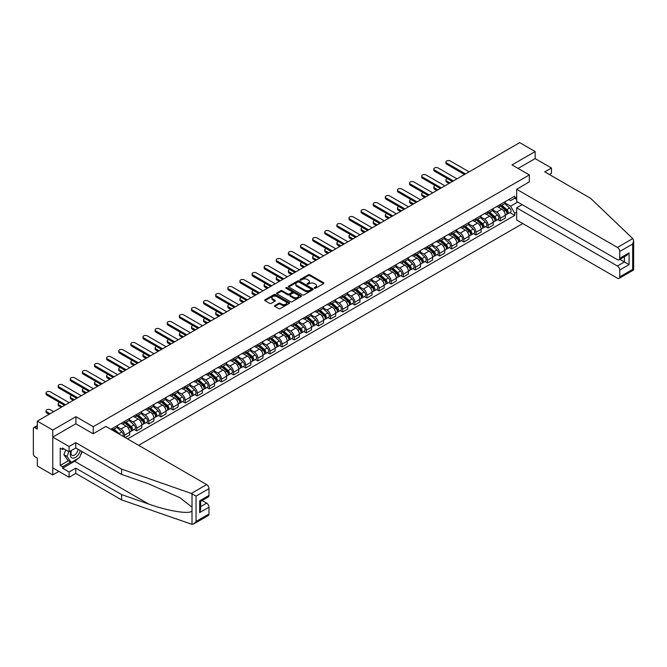 <?xml version="1.0" encoding="UTF-8"?>
<svg xmlns="http://www.w3.org/2000/svg" width="667" height="667" viewBox="0 0 667 667"><rect width="100%" height="100%" fill="white"/><g stroke="black" fill="none" stroke-linecap="round" stroke-linejoin="round"><path stroke-width="1" d="M314.415 288.261A0.759 0.434 0 0 0 315.483 288.261L323.587 283.583A1.076 0.625 0 0 0 323.904 283.142A1.076 0.625 0 0 0 323.587 282.7L309.863 274.779A1.076 0.625 0 0 0 308.337 274.779L300.233 279.456A0.759 0.434 0 0 0 301.301 280.073L302.351 279.465A3.452 1.993 0 0 1 307.229 279.465L308.371 280.123A3.452 1.993 0 0 1 309.38 281.532A3.452 1.993 0 0 1 308.371 282.941L307.329 283.55A0.759 0.434 0 0 0 308.396 284.167L309.438 283.558A3.452 1.993 0 0 1 314.324 283.558L315.466 284.217A3.452 1.993 0 0 1 316.475 285.626A3.452 1.993 0 0 1 315.466 287.035L314.415 287.644A0.759 0.434 0 0 0 314.415 288.261L314.415 287.644M274.862 305.503A1.076 0.625 0 0 0 274.546 305.945A1.076 0.625 0 0 0 274.862 306.386L278.714 308.613A1.076 0.625 0 0 0 280.24 308.613L289.236 303.418A1.076 0.625 0 0 0 289.553 302.976A1.076 0.625 0 0 0 289.236 302.535L275.513 294.614A1.076 0.625 0 0 0 273.987 294.614L264.991 299.808A1.076 0.625 0 0 0 264.674 300.242A1.076 0.625 0 0 0 264.991 300.684L269.643 303.368A1.076 0.625 0 0 0 271.161 303.368L275.012 301.15A1.076 0.625 0 0 0 275.329 300.709A1.076 0.625 0 0 0 275.012 300.267L272.711 298.933A2.885 1.667 0 0 1 271.861 297.757A2.885 1.667 0 0 1 273.645 296.223A2.885 1.667 0 0 1 276.788 296.582L285.826 301.792A2.885 1.667 0 0 1 286.668 302.976A2.885 1.667 0 0 1 284.884 304.511A2.885 1.667 0 0 1 281.741 304.152L280.24 303.285A1.076 0.625 0 0 0 278.714 303.285L274.862 305.503L274.862 306.386M93.238 426.688L75.921 416.692L52.768 430.057L37.31 421.127L519.701 142.63L535.159 151.551L512.006 164.916L529.331 174.921L93.238 426.688L93.238 433.733M302.426 294.914A1.076 0.625 0 0 0 303.952 294.914L312.948 289.72A1.076 0.625 0 0 0 313.265 289.286A1.076 0.625 0 0 0 312.948 288.844L299.225 280.915A1.076 0.625 0 0 0 297.699 280.915L288.703 286.118A1.076 0.625 0 0 0 288.386 286.552A1.076 0.625 0 0 0 288.703 286.993L302.426 294.914M286.368 288.419A0.759 0.434 0 0 1 287.135 288.528L287.135 287.635L301.092 295.689A1.076 0.625 0 0 1 301.409 296.131A1.076 0.625 0 0 1 301.092 296.565L292.096 301.767A1.076 0.625 0 0 1 290.57 301.767L276.847 293.839L280.699 291.629L280.699 290.737L276.847 292.963A1.076 0.625 0 0 0 276.53 293.397A1.076 0.625 0 0 0 276.847 293.839L276.847 292.963M280.699 291.629A1.076 0.625 0 0 1 282.216 291.629L282.216 290.737A1.076 0.625 0 0 0 280.699 290.737M282.216 290.737L287.785 293.947A1.076 0.625 0 0 0 289.311 293.947L291.863 292.471A1.076 0.625 0 0 0 292.179 292.038A1.076 0.625 0 0 0 291.863 291.596L286.068 288.252A0.759 0.434 0 0 1 287.135 287.635M52.768 430.057L52.768 474.904L37.31 465.983L37.31 458.037L34.901 456.653A2.201 1.267 -120 0 1 33.35 453.96L33.35 428.573A2.201 1.267 -120 0 1 33.809 427.572L37.31 425.546M138.644 445.323L522.77 223.553M52.768 474.904L58.871 471.386M37.31 421.127L37.31 429.073L34.901 427.68A2.201 1.267 -120 0 0 33.809 427.572M549.375 174.512L551.467 173.303L551.467 168.009L535.159 158.596L535.159 151.551M500.2 204.519A5.053 2.918 60 0 1 499.158 206.787L504.285 203.827A5.053 2.918 -120 0 0 505.328 201.559M492.93 209.955L496.632 212.098A5.053 2.918 60 0 1 500.2 218.284L505.328 215.324A5.053 2.918 -120 0 0 501.759 209.138L498.091 207.02M505.328 215.324L505.328 218.059L500.2 221.019L497.74 219.601M499.158 206.787A5.053 2.918 60 0 1 496.665 206.553M500.2 218.284L500.2 221.019M488.086 211.514A5.053 2.918 60 0 1 487.035 213.782L492.163 210.822A5.053 2.918 -120 0 0 493.213 208.554M485.626 226.597L488.086 228.014L493.213 225.054L493.213 222.319A5.053 2.918 -120 0 0 489.636 216.133L485.968 214.015M487.035 213.782A5.053 2.918 60 0 1 484.55 213.557M480.807 216.95L484.509 219.093A5.053 2.918 60 0 1 488.086 225.279L488.086 228.014M475.963 218.509A5.053 2.918 60 0 1 474.921 220.777L480.048 217.817A5.053 2.918 -120 0 0 481.09 215.549M473.512 233.592L475.963 235.009L481.09 232.049L481.09 229.315A5.053 2.918 -120 0 0 477.522 223.128L473.853 221.01M474.921 220.777A5.053 2.918 60 0 1 472.436 220.552M468.693 223.954L472.394 226.088A5.053 2.918 60 0 1 475.963 232.274L475.963 235.009M463.848 225.504A5.053 2.918 60 0 1 462.798 227.772L467.926 224.812A5.053 2.918 -120 0 0 468.976 222.545M461.389 240.587L463.848 242.013L468.976 239.053L468.976 236.31A5.053 2.918 -120 0 0 465.399 230.123L461.731 228.006M462.798 227.772A5.053 2.918 60 0 1 460.313 227.547M456.57 230.949L460.272 233.083A5.053 2.918 60 0 1 463.848 239.27L463.848 242.013M451.734 232.5A5.053 2.918 60 0 1 450.684 234.767L455.811 231.808A5.053 2.918 -120 0 0 456.853 229.54M449.275 247.59L451.734 249.008L456.862 246.048L456.862 243.313A5.053 2.918 -120 0 0 453.285 237.118L449.616 235.001M450.684 234.767A5.053 2.918 60 0 1 448.199 234.542M444.455 237.944L448.157 240.078A5.053 2.918 60 0 1 451.734 246.273L451.734 249.008M439.611 239.495A5.053 2.918 60 0 1 438.569 241.762L443.697 238.803A5.053 2.918 -120 0 0 444.739 236.535M437.152 254.586L439.611 256.003L444.739 253.043L444.739 250.308A5.053 2.918 -120 0 0 441.17 244.114L437.494 241.996M438.569 241.762A5.053 2.918 60 0 1 436.076 241.537M432.333 244.939L436.043 247.073A5.053 2.918 60 0 1 439.611 253.268L439.611 256.003M427.497 246.49A5.053 2.918 60 0 1 426.446 248.766L431.574 245.806A5.053 2.918 -120 0 0 432.625 243.53M425.037 261.581L427.497 262.998L432.625 260.038L432.625 257.304A5.053 2.918 -120 0 0 429.048 251.117L425.379 248.991M426.446 248.766A5.053 2.918 60 0 1 423.962 248.533M420.218 251.934L423.92 254.077A5.053 2.918 60 0 1 427.497 260.263L427.497 262.998M415.374 253.493A5.053 2.918 60 0 1 414.332 255.761L419.46 252.801A5.053 2.918 -120 0 0 420.502 250.534M412.915 268.576L415.374 269.993L420.502 267.033L420.502 264.299A5.053 2.918 -120 0 0 416.933 258.112L413.265 255.995M414.332 255.761A5.053 2.918 60 0 1 411.839 255.528M408.104 258.929L411.806 261.072A5.053 2.918 60 0 1 415.374 267.259L415.374 269.993M403.26 260.489A5.053 2.918 60 0 1 402.209 262.756L407.337 259.797A5.053 2.918 -120 0 0 408.387 257.529M400.8 275.571L403.26 276.988L408.387 274.029L408.387 271.294A5.053 2.918 -120 0 0 404.811 265.107L401.142 262.99M402.209 262.756A5.053 2.918 60 0 1 399.725 262.523M395.981 265.925L399.683 268.067A5.053 2.918 60 0 1 403.26 274.254L403.26 276.988M391.137 267.484A5.053 2.918 60 0 1 390.095 269.751L395.223 266.792A5.053 2.918 -120 0 0 396.265 264.524M388.686 282.566L391.137 283.984L396.265 281.024L396.265 278.289A5.053 2.918 -120 0 0 392.696 272.103L389.028 269.985M390.095 269.751A5.053 2.918 60 0 1 387.61 269.526M383.867 272.928L387.569 275.062A5.053 2.918 60 0 1 391.137 281.249L391.137 283.984M379.023 274.479A5.053 2.918 60 0 1 377.972 276.747L383.1 273.787A5.053 2.918 -120 0 0 384.15 271.519M376.563 289.561L379.023 290.987L384.15 288.019L384.15 285.284A5.053 2.918 -120 0 0 380.574 279.098L376.905 276.98M377.972 276.747A5.053 2.918 60 0 1 375.488 276.522M371.744 279.923L375.446 282.058A5.053 2.918 60 0 1 379.023 288.244L379.023 290.987M366.908 281.474A5.053 2.918 60 0 1 365.858 283.742L370.985 280.782A5.053 2.918 -120 0 0 372.028 278.514M364.449 296.557L366.908 297.982L372.036 295.022L372.036 292.288A5.053 2.918 -120 0 0 368.459 286.093L364.791 283.975M365.858 283.742A5.053 2.918 60 0 1 363.373 283.517M359.63 286.918L363.332 289.053A5.053 2.918 60 0 1 366.908 295.248L366.908 297.982M354.786 288.469A5.053 2.918 60 0 1 353.743 290.737L358.871 287.777A5.053 2.918 -120 0 0 359.913 285.509M352.326 303.56L354.786 304.977L359.913 302.018L359.913 299.283A5.053 2.918 -120 0 0 356.336 293.088L352.668 290.97M353.743 290.737A5.053 2.918 60 0 1 351.251 290.512M347.507 293.914L351.217 296.048A5.053 2.918 60 0 1 354.786 302.243L354.786 304.977M342.671 295.464A5.053 2.918 60 0 1 341.621 297.732L346.748 294.772A5.053 2.918 -120 0 0 347.799 292.505M340.212 310.555L342.671 311.973L347.799 309.013L347.799 306.278A5.053 2.918 -120 0 0 344.222 300.083L340.554 297.966M341.621 297.732A5.053 2.918 60 0 1 339.136 297.507M335.393 300.909L339.094 303.043A5.053 2.918 60 0 1 342.671 309.238L342.671 311.973M330.549 302.468A5.053 2.918 60 0 1 329.506 304.736L334.634 301.776A5.053 2.918 -120 0 0 335.676 299.508M328.089 317.55L330.549 318.968L335.676 316.008L335.676 313.273A5.053 2.918 -120 0 0 332.108 307.087L328.439 304.961M329.506 304.736A5.053 2.918 60 0 1 327.013 304.502M323.278 307.904L326.98 310.047A5.053 2.918 60 0 1 330.549 316.233L330.549 318.968M318.434 309.463A5.053 2.918 60 0 1 317.384 311.731L322.511 308.771A5.053 2.918 -120 0 0 323.562 306.503M315.975 324.546L318.434 325.963L323.562 323.003L323.562 320.268A5.053 2.918 -120 0 0 319.985 314.082L316.316 311.964M317.384 311.731A5.053 2.918 60 0 1 314.899 311.497M311.155 314.899L314.857 317.042A5.053 2.918 60 0 1 318.434 323.228L318.434 325.963M306.311 316.458A5.053 2.918 60 0 1 305.269 318.726L310.397 315.766A5.053 2.918 -120 0 0 311.439 313.498M303.86 331.541L306.311 332.958L311.439 329.998L311.439 327.264A5.053 2.918 -120 0 0 307.871 321.077L304.202 318.959M305.269 318.726A5.053 2.918 60 0 1 302.785 318.501M299.041 321.894L302.743 324.037A5.053 2.918 60 0 1 306.311 330.223L306.311 332.958M294.197 323.453A5.053 2.918 60 0 1 293.147 325.721L298.274 322.761A5.053 2.918 -120 0 0 299.325 320.493M291.737 338.536L294.197 339.953L299.325 336.993L299.325 334.259A5.053 2.918 -120 0 0 295.748 328.072L292.079 325.955M293.147 325.721A5.053 2.918 60 0 1 290.662 325.496M286.918 328.898L290.62 331.032A5.053 2.918 60 0 1 294.197 337.219L294.197 339.953M282.083 330.448A5.053 2.918 60 0 1 281.032 332.716L286.16 329.756A5.053 2.918 -120 0 0 287.202 327.489M279.623 345.531L282.083 346.957L287.202 343.997L287.202 341.254A5.053 2.918 -120 0 0 283.633 335.067L279.965 332.95M281.032 332.716A5.053 2.918 60 0 1 278.548 332.491M274.804 335.893L278.506 338.027A5.053 2.918 60 0 1 282.083 344.214L282.083 346.957M269.96 337.444A5.053 2.918 60 0 1 268.918 339.711L274.045 336.752A5.053 2.918 -120 0 0 275.087 334.484M267.5 352.526L269.96 353.952L275.087 350.992L275.087 348.257A5.053 2.918 -120 0 0 271.511 342.063L267.842 339.945M268.918 339.711A5.053 2.918 60 0 1 266.425 339.486M262.681 342.888L266.391 345.022A5.053 2.918 60 0 1 269.96 351.217L269.96 353.952M257.846 344.439A5.053 2.918 60 0 1 256.795 346.707L261.923 343.747A5.053 2.918 -120 0 0 262.973 341.479M255.386 359.53L257.846 360.947L262.973 357.987L262.973 355.253A5.053 2.918 -120 0 0 259.396 349.058L255.728 346.94M256.795 346.707A5.053 2.918 60 0 1 254.31 346.481M250.567 349.883L254.269 352.018A5.053 2.918 60 0 1 257.846 358.212L257.846 360.947M245.723 351.434A5.053 2.918 60 0 1 244.681 353.71L249.808 350.742A5.053 2.918 -120 0 0 250.85 348.474M243.263 366.525L245.723 367.942L250.85 364.982L250.85 362.248A5.053 2.918 -120 0 0 247.282 356.053L243.605 353.935M244.681 353.71A5.053 2.918 60 0 1 242.188 353.477M238.452 356.878L242.154 359.021A5.053 2.918 60 0 1 245.723 365.208L245.723 367.942M233.608 358.437A5.053 2.918 60 0 1 232.558 360.705L237.685 357.745A5.053 2.918 -120 0 0 238.736 355.478M231.149 373.52L233.608 374.937L238.736 371.978L238.736 369.243A5.053 2.918 -120 0 0 235.159 363.056L231.491 360.939M232.558 360.705A5.053 2.918 60 0 1 230.073 360.472M226.33 363.874L230.032 366.016A5.053 2.918 60 0 1 233.608 372.203L233.608 374.937M221.486 365.433A5.053 2.918 60 0 1 220.443 367.7L225.571 364.741A5.053 2.918 -120 0 0 226.613 362.473M219.034 380.515L221.486 381.933L226.613 378.973L226.613 376.238A5.053 2.918 -120 0 0 223.045 370.052L219.376 367.934M220.443 367.7A5.053 2.918 60 0 1 217.959 367.467M214.215 370.869L217.917 373.011A5.053 2.918 60 0 1 221.486 379.198L221.486 381.933M209.371 372.428A5.053 2.918 60 0 1 208.321 374.696L213.448 371.736A5.053 2.918 -120 0 0 214.499 369.468M206.912 387.51L209.371 388.928L214.499 385.968L214.499 383.233A5.053 2.918 -120 0 0 210.922 377.047L207.254 374.929M208.321 374.696A5.053 2.918 60 0 1 205.836 374.47M202.093 377.864L205.795 380.007A5.053 2.918 60 0 1 209.371 386.193L209.371 388.928M197.257 379.423A5.053 2.918 60 0 1 196.206 381.691L201.334 378.731A5.053 2.918 -120 0 0 202.376 376.463M194.797 394.505L197.257 395.923L202.376 392.963L202.376 390.228A5.053 2.918 -120 0 0 198.808 384.042L195.139 381.924M196.206 381.691A5.053 2.918 60 0 1 193.722 381.466M189.978 384.867L193.68 387.002A5.053 2.918 60 0 1 197.257 393.188L197.257 395.923M185.134 386.418A5.053 2.918 60 0 1 184.092 388.686L189.22 385.726A5.053 2.918 -120 0 0 190.262 383.458M182.675 401.501L185.134 402.926L190.262 399.967L190.262 397.224A5.053 2.918 -120 0 0 186.685 391.037L183.016 388.919M184.092 388.686A5.053 2.918 60 0 1 181.599 388.461M177.856 391.863L181.566 393.997A5.053 2.918 60 0 1 185.134 400.183L185.134 402.926M173.02 393.413A5.053 2.918 60 0 1 171.969 395.681L177.097 392.721A5.053 2.918 -120 0 0 178.147 390.453M170.56 408.504L173.02 409.922L178.147 406.962L178.147 404.227A5.053 2.918 -120 0 0 174.571 398.032L170.902 395.915M171.969 395.681A5.053 2.918 60 0 1 169.485 395.456M165.741 398.858L169.443 400.992A5.053 2.918 60 0 1 173.02 407.187L173.02 409.922M160.897 400.408A5.053 2.918 60 0 1 159.855 402.676L164.982 399.716A5.053 2.918 -120 0 0 166.025 397.449M158.438 415.499L160.897 416.917L166.025 413.957L166.025 411.222A5.053 2.918 -120 0 0 162.456 405.027L158.779 402.91M159.855 402.676A5.053 2.918 60 0 1 157.362 402.451M153.627 405.853L157.329 407.987A5.053 2.918 60 0 1 160.897 414.182L160.897 416.917M148.783 407.404A5.053 2.918 60 0 1 147.732 409.68L152.86 406.72A5.053 2.918 -120 0 0 153.91 404.444M146.323 422.494L148.783 423.912L153.91 420.952L153.91 418.217A5.053 2.918 -120 0 0 150.333 412.031L146.665 409.905M147.732 409.68A5.053 2.918 60 0 1 145.248 409.446M141.504 412.848L145.206 414.991A5.053 2.918 60 0 1 148.783 421.177L148.783 423.912M136.66 414.407A5.053 2.918 60 0 1 135.618 416.675L140.745 413.715A5.053 2.918 -120 0 0 141.788 411.447M134.209 429.49L136.66 430.907L141.788 427.947L141.788 425.212A5.053 2.918 -120 0 0 138.219 419.026L134.551 416.908M135.618 416.675A5.053 2.918 60 0 1 133.133 416.441M129.39 419.843L133.092 421.986A5.053 2.918 60 0 1 136.66 428.172L136.66 430.907M124.546 421.402A5.053 2.918 60 0 1 123.495 423.67L128.623 420.71A5.053 2.918 -120 0 0 129.673 418.442M125.171 437.544L129.673 434.942L129.673 432.208A5.053 2.918 -120 0 0 126.096 426.021L122.428 423.904M123.495 423.67A5.053 2.918 60 0 1 121.01 423.437M117.267 426.838L120.969 428.981A5.053 2.918 60 0 1 124.546 435.167L124.546 437.185M112.314 430.123L116.508 427.705A5.053 2.918 -120 0 0 117.55 425.438M112.431 428.397A5.053 2.918 60 0 1 112.056 429.973M516.667 199.358L514.732 198.241L510.614 200.617L508.788 199.558M505.044 202.96L510.614 206.178L517.717 202.076M516.667 212.189L514.732 213.307L510.614 206.178M127.572 438.936L514.732 215.416L514.732 213.307M516.667 197.115L514.732 198.241L514.732 196.131L110.872 429.29M529.331 174.921L529.331 181.958M75.921 416.692L75.921 423.82M509.863 212.606L514.732 215.416M314.716 288.369L315.466 287.936A3.452 1.993 0 0 0 316.475 286.527L316.475 285.626M309.38 281.532L309.38 282.433A3.452 1.993 0 0 1 308.371 283.842L307.629 284.275M323.587 282.7L323.587 283.583L309.863 275.679A1.076 0.625 0 0 0 308.337 275.679L300.534 280.182M312.948 288.844L312.948 289.72L299.225 281.816A1.076 0.625 0 0 0 297.699 281.816L288.719 287.002M311.039 289.595A0.759 0.434 0 0 0 311.039 288.978L298.991 282.016A0.759 0.434 0 0 0 297.924 282.016L296.823 282.658A3.452 1.993 0 0 0 295.815 284.067A3.452 1.993 0 0 0 296.823 285.476L305.052 290.228A3.452 1.993 0 0 0 309.938 290.228L311.039 289.595L311.039 290.487A0.759 0.434 0 0 0 311.264 290.178L311.264 289.286M295.815 284.067L295.815 284.967A3.452 1.993 0 0 0 296.823 286.376L296.823 285.476M311.039 290.487L309.938 291.129A3.452 1.993 0 0 1 305.052 291.129L296.823 286.376M282.216 291.629L287.785 294.847A1.076 0.625 0 0 0 289.311 294.847L291.863 293.372A1.076 0.625 0 0 0 292.179 292.93L292.179 292.038M287.135 288.528L301.075 296.573M293.563 297.282A2.885 1.667 0 0 0 296.707 297.649A2.885 1.667 0 0 0 298.483 296.106A2.885 1.667 0 0 0 297.64 294.931L294.455 293.088A1.076 0.625 0 0 0 292.93 293.088L290.378 294.564A1.076 0.625 0 0 0 290.062 295.006A1.076 0.625 0 0 0 290.378 295.448L293.563 297.282L293.563 298.182A2.885 1.667 0 0 0 296.707 298.541A2.885 1.667 0 0 0 298.483 297.007L298.483 296.106M290.062 295.006L290.062 295.906A1.076 0.625 0 0 0 290.378 296.34L290.378 295.448M293.563 298.182L290.378 296.34M286.668 302.976L286.668 303.869A2.885 1.667 0 0 1 284.884 305.411A2.885 1.667 0 0 1 281.741 305.052L280.24 304.177A1.076 0.625 0 0 0 278.714 304.177L274.879 306.395M271.861 297.757L271.861 298.658A2.885 1.667 0 0 0 272.711 299.833L272.711 298.933M275.012 300.267L275.012 301.15L272.711 299.833M289.236 302.535L289.236 303.418L275.513 295.506A1.076 0.625 0 0 0 273.987 295.506L264.999 300.692L264.991 299.808M500.55 205.978L505.494 210.388A2.743 1.584 60 0 1 506.353 214.632L505.328 215.224M500.684 206.095L503.01 207.437M447.415 178.614A2.526 1.459 -0 0 0 445.94 179.94A2.526 1.459 -0 0 0 446.682 180.974L449.983 182.875M501.05 205.694L506.545 210.597A1.317 0.759 60 0 1 506.962 212.631A1.317 0.759 60 0 1 506.837 212.681M501.876 205.219L506.812 209.621A2.743 1.584 60 0 1 507.67 213.865A2.743 1.584 60 0 1 506.845 213.957M504.627 203.56L509.605 208.004A2.743 1.584 60 0 1 510.472 212.256L507.67 213.865M448.974 183.458L446.682 182.141A2.526 1.459 180 0 1 445.94 181.107L445.94 179.94M464.507 174.487L446.682 164.199A2.526 1.459 180 0 1 445.94 163.165L445.94 161.998A2.526 1.459 -0 0 0 446.682 163.031L465.516 173.904M469.093 171.844L450.258 160.972A2.526 1.459 -0 0 0 447.499 160.655A2.526 1.459 -0 0 0 445.94 161.998M488.436 212.973L493.372 217.384A2.743 1.584 60 0 1 494.239 221.627L493.213 222.219M488.569 213.09L490.887 214.432M435.301 185.609A2.526 1.459 -0 0 0 433.825 186.935A2.526 1.459 -0 0 0 434.567 187.969L437.86 189.87M488.936 212.69L494.43 217.592A1.317 0.759 60 0 1 494.839 219.626A1.317 0.759 60 0 1 494.722 219.676M489.753 212.214L494.697 216.617A2.743 1.584 60 0 1 495.556 220.869A2.743 1.584 60 0 1 494.722 220.952M492.513 210.555L497.49 215.007A2.743 1.584 60 0 1 498.349 219.251L495.556 220.869M436.852 190.454L434.567 189.136A2.526 1.459 180 0 1 433.825 188.102L433.825 186.935M476.313 219.968L481.257 224.379A2.743 1.584 60 0 1 482.116 228.623L481.09 229.215M476.446 220.085L478.773 221.427M423.178 192.605A2.526 1.459 -0 0 0 421.702 193.93A2.526 1.459 -0 0 0 422.444 194.964L425.746 196.873M476.813 219.685L482.308 224.587A1.317 0.759 60 0 1 482.725 226.622A1.317 0.759 60 0 1 482.6 226.672M477.639 219.21L482.574 223.612A2.743 1.584 60 0 1 483.442 227.864A2.743 1.584 60 0 1 482.608 227.947M480.39 217.559L485.376 222.003A2.743 1.584 60 0 1 486.235 226.246L483.442 227.864M424.737 197.457L422.444 196.131A2.526 1.459 180 0 1 421.702 195.097L421.702 193.93M632.758 238.586L633.65 240.754L632.683 244.005L619.751 251.476A3.293 1.901 -120 0 0 617.417 247.432L632.758 238.586L590.62 198.324L544.789 171.869L551.467 168.009M522.186 204.652L516.667 207.837L516.667 220.035L617.417 278.197A3.293 1.901 -120 0 0 619.068 278.364A3.293 1.901 -120 0 0 619.751 276.855L619.751 270.035A3.293 1.901 -120 0 0 617.417 266L624.412 261.964L629.073 264.657L619.751 270.035M516.667 207.837L617.417 266M529.331 181.866L516.667 189.27L516.667 201.467L617.417 259.638A3.293 1.901 -120 0 0 619.068 259.797A3.293 1.901 -120 0 0 619.751 258.287L619.751 251.476M516.667 189.27L617.417 247.432M535.159 158.596L518.109 168.434M619.86 259.338L624.412 261.964L624.412 256.712M619.751 258.287L629.073 252.91L626.738 255.369L619.068 259.797M619.751 276.855L632.683 269.393L633.175 269.668M78.022 458.487A12.356 7.137 -60 0 1 74.596 461.272L62.556 468.217L69.085 471.986L75.763 468.134L121.594 494.589L121.594 499.883L192.013 524.37L193.722 523.937L196.048 521.477L208.979 514.007A3.293 1.901 60 0 1 208.304 515.516L193.722 523.937M121.594 494.589L148.683 504.044C167.926 511.03 189.486 514.507 192.013 511.022L192.013 507.112L179.915 497.715L148.683 483.858L121.594 474.412L75.763 447.949L69.085 451.809L62.556 448.041L62.556 449.475L60.23 448.132L60.23 465.441L62.556 466.783L70.635 462.123M69.085 471.986L69.085 477.28L52.768 467.859L52.768 437.093L75.838 423.778L93.163 433.775L105.903 426.421L206.653 484.592A3.293 1.901 60 0 1 208.979 488.628L208.979 495.448A3.293 1.901 60 0 1 208.304 496.948L200.625 501.384L200.625 509.33L199.658 512.573L199.658 500.825C200.917 501.551 200.917 501.551 199.658 500.825L208.979 495.448M75.763 468.134L75.763 473.42L69.085 477.28M121.594 499.883L75.763 473.42M208.979 488.628L196.048 496.098L191.321 493.447L121.594 469.118L75.763 442.655L69.085 446.515L69.085 451.809M69.085 446.515L52.768 437.093M62.556 468.217L62.556 466.783M75.763 442.655L75.763 447.949M121.594 469.118L121.594 474.412M200.625 506.637L206.653 503.16A3.293 1.901 60 0 1 208.979 507.195L208.979 514.007M206.653 503.16L202.101 500.533M82.233 451.684A12.356 7.137 -60 0 1 80.474 455.253M63.799 448.758L62.556 449.475M60.23 465.441L68.309 460.772M71.302 450.525A7.137 4.119 120 0 0 70.327 454.544A7.137 4.119 120 0 0 74.637 457.82A7.137 4.119 120 0 0 80.207 450.517M71.686 450.3A4.886 2.826 120 0 0 71.002 453.093A4.886 2.826 120 0 0 72.011 455.328A4.886 2.826 120 0 0 75.746 454.06A4.886 2.826 120 0 0 77.914 449.191M81.924 451.509L79.565 457.595L71.177 462.431L68.076 460.639L63.882 454.677L65.741 449.875M71.177 462.431L66.992 456.47L68.851 451.676M63.882 454.677L66.992 456.47M452.393 181.491L434.567 171.194A2.526 1.459 180 0 1 433.825 170.16L433.825 168.993A2.526 1.459 -0 0 0 434.567 170.027L453.402 180.907M456.97 178.839L438.136 167.967A2.526 1.459 -0 0 0 435.384 167.65A2.526 1.459 -0 0 0 433.825 168.993M440.27 188.486L422.444 178.189A2.526 1.459 180 0 1 421.702 177.155L421.702 175.996A2.526 1.459 -0 0 0 422.444 177.022L441.279 187.902M444.856 185.835L426.021 174.962A2.526 1.459 -0 0 0 423.262 174.646A2.526 1.459 -0 0 0 421.702 175.996M464.199 226.963L469.134 231.374A2.743 1.584 60 0 1 470.002 235.618L468.976 236.21M464.332 227.08L466.658 228.422M411.064 199.6A2.526 1.459 -0 0 0 409.588 200.925A2.526 1.459 -0 0 0 410.33 201.959L413.632 203.869M464.699 226.68L470.193 231.582A1.317 0.759 60 0 1 470.602 233.617A1.317 0.759 60 0 1 470.485 233.667M465.516 226.205L470.46 230.607A2.743 1.584 60 0 1 471.319 234.859A2.743 1.584 60 0 1 470.493 234.942M468.276 224.554L473.253 228.998A2.743 1.584 60 0 1 474.12 233.242L471.319 234.859M412.623 204.452L410.33 203.127A2.526 1.459 180 0 1 409.588 202.093L409.588 200.925M452.084 233.967L457.02 238.369A2.743 1.584 60 0 1 457.879 242.613L456.853 243.205M452.209 234.084L454.535 235.426M398.941 206.595A2.526 1.459 -0 0 0 397.474 207.929A2.526 1.459 -0 0 0 398.207 208.954L401.509 210.864M452.576 233.675L458.071 238.578A1.317 0.759 60 0 1 458.487 240.62A1.317 0.759 60 0 1 458.371 240.662M453.402 233.2L458.337 237.61A2.743 1.584 60 0 1 459.204 241.854A2.743 1.584 60 0 1 458.371 241.946M456.153 231.549L461.139 235.993A2.743 1.584 60 0 1 461.998 240.237L459.204 241.854M400.5 211.447L398.207 210.122A2.526 1.459 180 0 1 397.474 209.088L397.474 207.929M439.962 240.962L444.897 245.364A2.743 1.584 60 0 1 445.764 249.616L444.739 250.2M440.095 241.079L442.421 242.421M386.827 213.598A2.526 1.459 -0 0 0 385.351 214.924A2.526 1.459 -0 0 0 386.093 215.95L389.395 217.859M440.462 240.67L445.956 245.573A1.317 0.759 60 0 1 446.373 247.615A1.317 0.759 60 0 1 446.248 247.657M441.287 240.195L446.223 244.606A2.743 1.584 60 0 1 447.082 248.849A2.743 1.584 60 0 1 446.256 248.941M444.039 238.544L449.016 242.988A2.743 1.584 60 0 1 449.883 247.232L447.082 248.849M388.386 218.442L386.093 217.117A2.526 1.459 180 0 1 385.351 216.091L385.351 214.924M428.156 195.481L410.33 185.184A2.526 1.459 180 0 1 409.588 184.159L409.588 182.991A2.526 1.459 -0 0 0 410.33 184.017L429.164 194.897M432.741 192.83L413.899 181.958A2.526 1.459 -0 0 0 411.147 181.641A2.526 1.459 -0 0 0 409.588 182.991M416.033 202.476L398.207 192.179A2.526 1.459 180 0 1 397.474 191.154L397.474 189.987A2.526 1.459 -0 0 0 398.207 191.02L417.05 201.893M420.619 199.833L401.784 188.953A2.526 1.459 -0 0 0 399.033 188.636A2.526 1.459 -0 0 0 397.474 189.987M403.919 209.471L386.093 199.183A2.526 1.459 180 0 1 385.351 198.149L385.351 196.982A2.526 1.459 -0 0 0 386.093 198.016L404.927 208.888M408.504 206.828L389.661 195.948A2.526 1.459 -0 0 0 386.91 195.631A2.526 1.459 -0 0 0 385.351 196.982M427.847 247.957L432.783 252.359A2.743 1.584 60 0 1 433.642 256.612L432.625 257.204M427.972 248.074L430.298 249.416M374.704 220.594A2.526 1.459 -0 0 0 373.237 221.919A2.526 1.459 -0 0 0 373.97 222.953L377.272 224.854M428.347 247.665L433.842 252.568A1.317 0.759 60 0 1 434.25 254.611A1.317 0.759 60 0 1 434.134 254.661M429.164 247.19L434.1 251.601A2.743 1.584 60 0 1 434.967 255.845A2.743 1.584 60 0 1 434.134 255.936M431.916 245.539L436.902 249.983A2.743 1.584 60 0 1 437.76 254.235L434.967 255.845M376.263 225.438L373.97 224.112A2.526 1.459 180 0 1 373.237 223.086L373.237 221.919M391.804 216.467L373.97 206.178A2.526 1.459 180 0 1 373.237 205.144L373.237 203.977A2.526 1.459 -0 0 0 373.97 205.011L392.813 215.883M396.381 213.824L377.547 202.943A2.526 1.459 -0 0 0 374.796 202.635A2.526 1.459 -0 0 0 373.237 203.977M415.724 254.952L420.669 259.355A2.743 1.584 60 0 1 421.527 263.607L420.502 264.199M415.858 255.069L418.184 256.411M362.59 227.589A2.526 1.459 -0 0 0 361.114 228.914A2.526 1.459 -0 0 0 361.856 229.948L365.157 231.849M416.225 254.661L421.719 259.571A1.317 0.759 60 0 1 422.136 261.606A1.317 0.759 60 0 1 422.011 261.656M417.05 254.194L421.986 258.596A2.743 1.584 60 0 1 422.845 262.84A2.743 1.584 60 0 1 422.019 262.931M419.801 252.535L424.779 256.978A2.743 1.584 60 0 1 425.646 261.231L422.845 262.84M364.149 232.433L361.856 231.107A2.526 1.459 180 0 1 361.114 230.082L361.114 228.914M379.681 223.462L361.856 213.173A2.526 1.459 180 0 1 361.114 212.139L361.114 210.972A2.526 1.459 -0 0 0 361.856 212.006L380.69 222.878M384.267 220.819L365.433 209.947A2.526 1.459 -0 0 0 362.673 209.63A2.526 1.459 -0 0 0 361.114 210.972M403.61 261.948L408.546 266.358A2.743 1.584 60 0 1 409.413 270.602L408.387 271.194M403.743 262.064L406.061 263.407M350.475 234.584A2.526 1.459 -0 0 0 348.999 235.91A2.526 1.459 -0 0 0 349.741 236.943L353.035 238.844M404.11 261.664L409.605 266.567A1.317 0.759 60 0 1 410.013 268.601A1.317 0.759 60 0 1 409.897 268.651M404.927 261.189L409.872 265.591A2.743 1.584 60 0 1 410.73 269.835A2.743 1.584 60 0 1 409.897 269.927M407.687 259.53L412.665 263.974A2.743 1.584 60 0 1 413.523 268.226L410.73 269.835M352.026 239.428L349.741 238.111A2.526 1.459 180 0 1 348.999 237.077L348.999 235.91M367.567 230.457L349.741 220.168A2.526 1.459 180 0 1 348.999 219.135L348.999 217.967A2.526 1.459 -0 0 0 349.741 219.001L368.576 229.882M372.144 227.814L353.31 216.942A2.526 1.459 -0 0 0 350.559 216.625A2.526 1.459 -0 0 0 348.999 217.967M391.487 268.943L396.431 273.353A2.743 1.584 60 0 1 397.29 277.597L396.265 278.189M391.621 269.059L393.947 270.402M338.352 241.579A2.526 1.459 -0 0 0 336.877 242.905A2.526 1.459 -0 0 0 337.619 243.939L340.92 245.84M391.988 268.659L397.482 273.562A1.317 0.759 60 0 1 397.899 275.596A1.317 0.759 60 0 1 397.774 275.646M392.813 268.184L397.749 272.586A2.743 1.584 60 0 1 398.616 276.838A2.743 1.584 60 0 1 397.782 276.922M395.564 266.533L400.55 270.977A2.743 1.584 60 0 1 401.409 275.221L398.616 276.838M339.912 246.423L337.619 245.106A2.526 1.459 180 0 1 336.877 244.072L336.877 242.905M355.444 237.46L337.619 227.164A2.526 1.459 180 0 1 336.877 226.13L336.877 224.971A2.526 1.459 -0 0 0 337.619 225.996L356.453 236.877M360.03 234.809L341.196 223.937A2.526 1.459 -0 0 0 338.436 223.62A2.526 1.459 -0 0 0 336.877 224.971M379.373 275.938L384.309 280.348A2.743 1.584 60 0 1 385.176 284.592L384.15 285.184M379.506 276.055L381.832 277.397M326.238 248.574A2.526 1.459 -0 0 0 324.762 249.9A2.526 1.459 -0 0 0 325.504 250.934L328.806 252.843M379.873 275.654L385.368 280.557A1.317 0.759 60 0 1 385.776 282.591A1.317 0.759 60 0 1 385.659 282.641M380.69 275.179L385.634 279.581A2.743 1.584 60 0 1 386.493 283.834A2.743 1.584 60 0 1 385.668 283.917M383.45 273.528L388.427 277.972A2.743 1.584 60 0 1 389.286 282.216L386.493 283.834M327.797 253.427L325.504 252.101A2.526 1.459 180 0 1 324.762 251.067L324.762 249.9M367.259 282.933L372.194 287.344A2.743 1.584 60 0 1 373.053 291.587L372.028 292.179M367.384 283.05L369.71 284.392M314.115 255.569A2.526 1.459 -0 0 0 312.648 256.895A2.526 1.459 -0 0 0 313.382 257.929L316.683 259.838M367.75 282.65L373.245 287.552A1.317 0.759 60 0 1 373.662 289.595A1.317 0.759 60 0 1 373.545 289.636M368.576 282.174L373.512 286.585A2.743 1.584 60 0 1 374.379 290.829A2.743 1.584 60 0 1 373.545 290.912M371.327 280.524L376.313 284.967A2.743 1.584 60 0 1 377.172 289.211L374.379 290.829M315.674 260.422L313.382 259.096A2.526 1.459 180 0 1 312.648 258.062L312.648 256.895M355.136 289.937L360.072 294.339A2.743 1.584 60 0 1 360.939 298.583L359.913 299.175M355.269 290.053L357.595 291.396M302.001 262.573A2.526 1.459 -0 0 0 300.525 263.899A2.526 1.459 -0 0 0 301.267 264.924L304.569 266.833M355.636 289.645L361.13 294.547A1.317 0.759 60 0 1 361.547 296.59A1.317 0.759 60 0 1 361.422 296.632M356.461 289.17L361.397 293.58A2.743 1.584 60 0 1 362.256 297.824A2.743 1.584 60 0 1 361.431 297.916M359.213 287.519L364.19 291.963A2.743 1.584 60 0 1 365.057 296.206L362.256 297.824M303.56 267.417L301.267 266.091A2.526 1.459 180 0 1 300.525 265.057L300.525 263.899M343.021 296.932L347.957 301.334A2.743 1.584 60 0 1 348.816 305.586L347.799 306.178M343.146 297.048L345.473 298.391M289.878 269.568A2.526 1.459 -0 0 0 288.411 270.894A2.526 1.459 -0 0 0 289.144 271.919L292.446 273.829M343.522 296.64L349.016 301.542A1.317 0.759 60 0 1 349.425 303.585A1.317 0.759 60 0 1 349.308 303.635M344.339 296.165L349.275 300.575A2.743 1.584 60 0 1 350.142 304.819A2.743 1.584 60 0 1 349.308 304.911M347.09 294.514L352.076 298.958A2.743 1.584 60 0 1 352.935 303.202L350.142 304.819M291.437 274.412L289.144 273.086A2.526 1.459 180 0 1 288.411 272.061L288.411 270.894M330.899 303.927L335.843 308.329A2.743 1.584 60 0 1 336.702 312.581L335.676 313.173M331.032 304.044L333.358 305.386M277.764 276.563A2.526 1.459 -0 0 0 276.288 277.889A2.526 1.459 -0 0 0 277.03 278.923L280.332 280.824M331.399 303.635L336.893 308.538A1.317 0.759 60 0 1 337.31 310.58A1.317 0.759 60 0 1 337.185 310.63M332.224 303.16L337.16 307.57A2.743 1.584 60 0 1 338.019 311.814A2.743 1.584 60 0 1 337.194 311.906M334.976 301.509L339.953 305.953A2.743 1.584 60 0 1 340.82 310.205L338.019 311.814M279.323 281.407L277.03 280.082A2.526 1.459 180 0 1 276.288 279.056L276.288 277.889M318.784 310.922L323.72 315.324A2.743 1.584 60 0 1 324.587 319.576L323.562 320.168M318.918 311.039L321.236 312.381M265.649 283.558A2.526 1.459 -0 0 0 264.174 284.884A2.526 1.459 -0 0 0 264.916 285.918L268.209 287.819M319.285 310.63L324.779 315.541A1.317 0.759 60 0 1 325.188 317.575A1.317 0.759 60 0 1 325.071 317.625M320.102 310.163L325.046 314.566A2.743 1.584 60 0 1 325.905 318.809A2.743 1.584 60 0 1 325.071 318.901M322.861 308.504L327.839 312.948A2.743 1.584 60 0 1 328.698 317.2L325.905 318.809M267.2 288.402L264.916 287.085A2.526 1.459 180 0 1 264.174 286.051L264.174 284.884M343.33 244.456L325.504 234.159A2.526 1.459 180 0 1 324.762 233.133L324.762 231.966A2.526 1.459 -0 0 0 325.504 232.991L344.339 243.872M347.916 241.804L329.073 230.932A2.526 1.459 -0 0 0 326.321 230.615A2.526 1.459 -0 0 0 324.762 231.966M331.207 251.451L313.382 241.154A2.526 1.459 180 0 1 312.648 240.128L312.648 238.961A2.526 1.459 -0 0 0 313.382 239.995L332.224 250.867M335.793 248.799L316.958 237.927A2.526 1.459 -0 0 0 314.207 237.61A2.526 1.459 -0 0 0 312.648 238.961M319.093 258.446L301.267 248.157A2.526 1.459 180 0 1 300.525 247.123L300.525 245.956A2.526 1.459 -0 0 0 301.267 246.99L320.102 257.862M323.678 255.803L304.836 244.922A2.526 1.459 -0 0 0 302.084 244.606A2.526 1.459 -0 0 0 300.525 245.956M306.978 265.441L289.144 255.153A2.526 1.459 180 0 1 288.411 254.119L288.411 252.951A2.526 1.459 -0 0 0 289.144 253.985L307.987 264.857M311.556 262.798L292.721 251.918A2.526 1.459 -0 0 0 289.97 251.601A2.526 1.459 -0 0 0 288.411 252.951M294.856 272.436L277.03 262.148A2.526 1.459 180 0 1 276.288 261.114L276.288 259.947A2.526 1.459 -0 0 0 277.03 260.98L295.865 271.853M299.441 269.793L280.607 258.913A2.526 1.459 -0 0 0 277.847 258.604A2.526 1.459 -0 0 0 276.288 259.947M282.741 279.431L264.916 269.143A2.526 1.459 180 0 1 264.174 268.109L264.174 266.942A2.526 1.459 -0 0 0 264.916 267.976L283.75 278.848M287.319 276.788L268.484 265.916A2.526 1.459 -0 0 0 265.733 265.599A2.526 1.459 -0 0 0 264.174 266.942M306.662 317.917L311.606 322.328A2.743 1.584 60 0 1 312.464 326.572L311.439 327.163M306.795 318.034L309.121 319.376M253.527 290.554A2.526 1.459 -0 0 0 252.051 291.879A2.526 1.459 -0 0 0 252.793 292.913L256.095 294.814M307.162 317.634L312.656 322.536A1.317 0.759 60 0 1 313.073 324.571A1.317 0.759 60 0 1 312.948 324.621M307.987 317.159L312.923 321.561A2.743 1.584 60 0 1 313.79 325.813A2.743 1.584 60 0 1 312.956 325.896M310.739 315.499L315.724 319.952A2.743 1.584 60 0 1 316.583 324.195L313.79 325.813M255.086 295.398L252.793 294.08A2.526 1.459 180 0 1 252.051 293.046L252.051 291.879M270.619 286.426L252.793 276.138A2.526 1.459 180 0 1 252.051 275.104L252.051 273.937A2.526 1.459 -0 0 0 252.793 274.971L271.627 285.851M275.204 283.783L256.37 272.911A2.526 1.459 -0 0 0 253.61 272.595A2.526 1.459 -0 0 0 252.051 273.937M294.547 324.912L299.483 329.323A2.743 1.584 60 0 1 300.35 333.567L299.325 334.159M294.681 325.029L297.007 326.371M241.412 297.549A2.526 1.459 -0 0 0 239.937 298.874A2.526 1.459 -0 0 0 240.679 299.908L243.98 301.817M295.047 324.629L300.542 329.531A1.317 0.759 60 0 1 300.95 331.566A1.317 0.759 60 0 1 300.834 331.616M295.865 324.154L300.809 328.556A2.743 1.584 60 0 1 301.667 332.808A2.743 1.584 60 0 1 300.842 332.891M298.624 322.503L303.602 326.947A2.743 1.584 60 0 1 304.46 331.191L301.667 332.808M242.963 302.393L240.679 301.075A2.526 1.459 180 0 1 239.937 300.042L239.937 298.874M258.504 293.43L240.679 283.133A2.526 1.459 180 0 1 239.937 282.099L239.937 280.94A2.526 1.459 -0 0 0 240.679 281.966L259.513 292.846M263.09 290.779L244.247 279.907A2.526 1.459 -0 0 0 241.496 279.59A2.526 1.459 -0 0 0 239.937 280.94M282.433 331.908L287.369 336.318A2.743 1.584 60 0 1 288.227 340.562L287.202 341.154M282.558 332.024L284.884 333.367M229.29 304.544A2.526 1.459 -0 0 0 227.822 305.87A2.526 1.459 -0 0 0 228.556 306.903L231.858 308.813M282.925 331.624L288.419 336.527A1.317 0.759 60 0 1 288.836 338.561A1.317 0.759 60 0 1 288.719 338.611M283.75 331.149L288.686 335.551A2.743 1.584 60 0 1 289.553 339.803A2.743 1.584 60 0 1 288.719 339.887M286.502 329.498L291.487 333.942A2.743 1.584 60 0 1 292.346 338.186L289.553 339.803M230.849 309.396L228.556 308.071A2.526 1.459 180 0 1 227.822 307.037L227.822 305.87M246.381 300.425L228.556 290.128A2.526 1.459 180 0 1 227.822 289.103L227.822 287.936A2.526 1.459 -0 0 0 228.556 288.961L247.399 299.842M250.967 297.774L232.133 286.902A2.526 1.459 -0 0 0 229.381 286.585A2.526 1.459 -0 0 0 227.822 287.936M270.31 338.911L275.246 343.313A2.743 1.584 60 0 1 276.113 347.557L275.087 348.149M270.443 339.028L272.77 340.362M217.175 311.539A2.526 1.459 -0 0 0 215.699 312.865A2.526 1.459 -0 0 0 216.442 313.899L219.743 315.808M270.81 338.619L276.305 343.522A1.317 0.759 60 0 1 276.722 345.564A1.317 0.759 60 0 1 276.597 345.606M271.636 338.144L276.572 342.555A2.743 1.584 60 0 1 277.43 346.798A2.743 1.584 60 0 1 276.605 346.882M274.387 336.493L279.365 340.937A2.743 1.584 60 0 1 280.232 345.181L277.43 346.798M218.734 316.391L216.442 315.066A2.526 1.459 180 0 1 215.699 314.032L215.699 312.865M234.267 307.42L216.442 297.123A2.526 1.459 180 0 1 215.699 296.098L215.699 294.931A2.526 1.459 -0 0 0 216.442 295.965L235.276 306.837M238.853 304.777L220.01 293.897A2.526 1.459 -0 0 0 217.259 293.58A2.526 1.459 -0 0 0 215.699 294.931M258.196 345.906L263.132 350.308A2.743 1.584 60 0 1 263.99 354.552L262.973 355.144M258.321 346.023L260.647 347.365M205.052 318.543A2.526 1.459 -0 0 0 203.585 319.868A2.526 1.459 -0 0 0 204.319 320.894L207.62 322.803M258.688 345.614L264.19 350.517A1.317 0.759 60 0 1 264.599 352.56A1.317 0.759 60 0 1 264.482 352.601M259.513 345.139L264.449 349.55A2.743 1.584 60 0 1 265.316 353.793A2.743 1.584 60 0 1 264.482 353.885M262.264 343.488L267.25 347.932A2.743 1.584 60 0 1 268.109 352.176L265.316 353.793M206.612 323.387L204.319 322.061A2.526 1.459 180 0 1 203.585 321.027L203.585 319.868M222.153 314.415L204.319 304.127A2.526 1.459 180 0 1 203.585 303.093L203.585 301.926A2.526 1.459 -0 0 0 204.319 302.96L223.162 313.832M226.73 311.772L207.896 300.892A2.526 1.459 -0 0 0 205.144 300.575A2.526 1.459 -0 0 0 203.585 301.926M246.073 352.901L251.017 357.304A2.743 1.584 60 0 1 251.876 361.556L250.85 362.148M246.206 353.018L248.533 354.36M192.938 325.538A2.526 1.459 -0 0 0 191.462 326.863A2.526 1.459 -0 0 0 192.204 327.889L195.506 329.798M246.573 352.61L252.068 357.512A1.317 0.759 60 0 1 252.485 359.555A1.317 0.759 60 0 1 252.359 359.605M247.399 352.134L252.334 356.545A2.743 1.584 60 0 1 253.193 360.789A2.743 1.584 60 0 1 252.368 360.88M250.15 350.483L255.127 354.927A2.743 1.584 60 0 1 255.995 359.18L253.193 360.789M194.497 330.382L192.204 329.056A2.526 1.459 180 0 1 191.462 328.031L191.462 326.863M210.03 321.411L192.204 311.122A2.526 1.459 180 0 1 191.462 310.088L191.462 308.921A2.526 1.459 -0 0 0 192.204 309.955L211.039 320.827M214.616 318.768L195.781 307.887A2.526 1.459 -0 0 0 193.021 307.57A2.526 1.459 -0 0 0 191.462 308.921M233.959 359.897L238.894 364.299A2.743 1.584 60 0 1 239.761 368.551L238.736 369.143M234.092 360.013L236.41 361.356M180.815 332.533A2.526 1.459 -0 0 0 179.348 333.859A2.526 1.459 -0 0 0 180.09 334.892L183.383 336.793M234.459 359.605L239.953 364.507A1.317 0.759 60 0 1 240.362 366.55A1.317 0.759 60 0 1 240.245 366.6M235.276 359.129L240.22 363.54A2.743 1.584 60 0 1 241.079 367.784A2.743 1.584 60 0 1 240.245 367.876M238.036 357.479L243.013 361.923A2.743 1.584 60 0 1 243.872 366.175L241.079 367.784M182.374 337.377L180.09 336.051A2.526 1.459 180 0 1 179.348 335.026L179.348 333.859M197.916 328.406L180.09 318.117A2.526 1.459 180 0 1 179.348 317.083L179.348 315.916A2.526 1.459 -0 0 0 180.09 316.95L198.924 327.822M202.493 325.763L183.658 314.891A2.526 1.459 -0 0 0 180.907 314.574A2.526 1.459 -0 0 0 179.348 315.916M221.836 366.892L226.78 371.302A2.743 1.584 60 0 1 227.639 375.546L226.613 376.138M221.969 367.008L224.295 368.351M168.701 339.528A2.526 1.459 -0 0 0 167.225 340.854A2.526 1.459 -0 0 0 167.967 341.888L171.269 343.788M222.336 366.608L227.831 371.511A1.317 0.759 60 0 1 228.247 373.545A1.317 0.759 60 0 1 228.122 373.595M223.162 366.133L228.097 370.535A2.743 1.584 60 0 1 228.964 374.779A2.743 1.584 60 0 1 228.131 374.871M225.913 364.474L230.899 368.918A2.743 1.584 60 0 1 231.757 373.17L228.964 374.779M170.26 344.372L167.967 343.055A2.526 1.459 180 0 1 167.225 342.021L167.225 340.854M185.793 335.401L167.967 325.112A2.526 1.459 180 0 1 167.225 324.079L167.225 322.911A2.526 1.459 -0 0 0 167.967 323.945L186.802 334.817M190.378 332.758L171.544 321.886A2.526 1.459 -0 0 0 168.784 321.569A2.526 1.459 -0 0 0 167.225 322.911M209.721 373.887L214.657 378.297A2.743 1.584 60 0 1 215.524 382.541L214.499 383.133M209.855 374.004L212.173 375.346M156.587 346.523A2.526 1.459 -0 0 0 155.111 347.849A2.526 1.459 -0 0 0 155.853 348.883L159.155 350.784M210.222 373.603L215.716 378.506A1.317 0.759 60 0 1 216.125 380.54A1.317 0.759 60 0 1 216.008 380.59M211.039 373.128L215.983 377.53A2.743 1.584 60 0 1 216.842 381.782A2.743 1.584 60 0 1 216.016 381.866M213.799 371.469L218.776 375.921A2.743 1.584 60 0 1 219.635 380.165L216.842 381.782M158.137 351.367L155.853 350.05A2.526 1.459 180 0 1 155.111 349.016L155.111 347.849M173.678 342.404L155.853 332.108A2.526 1.459 180 0 1 155.111 331.074L155.111 329.907A2.526 1.459 -0 0 0 155.853 330.94L174.687 341.821M178.264 339.753L159.421 328.881A2.526 1.459 -0 0 0 156.67 328.564A2.526 1.459 -0 0 0 155.111 329.907M197.607 380.882L202.543 385.293A2.743 1.584 60 0 1 203.402 389.536L202.376 390.128M197.732 380.999L200.058 382.341M144.464 353.518A2.526 1.459 -0 0 0 142.988 354.844A2.526 1.459 -0 0 0 143.73 355.878L147.032 357.787M198.099 380.599L203.593 385.501A1.317 0.759 60 0 1 204.01 387.535A1.317 0.759 60 0 1 203.894 387.585M198.924 380.123L203.86 384.525A2.743 1.584 60 0 1 204.727 388.778A2.743 1.584 60 0 1 203.894 388.861M201.676 378.472L206.662 382.916A2.743 1.584 60 0 1 207.52 387.16L204.727 388.778M146.023 358.362L143.73 357.045A2.526 1.459 180 0 1 142.988 356.011L142.988 354.844M161.556 349.4L143.73 339.103A2.526 1.459 180 0 1 142.988 338.069L142.988 336.91A2.526 1.459 -0 0 0 143.73 337.936L162.573 348.816M166.141 346.748L147.307 335.876A2.526 1.459 -0 0 0 144.556 335.559A2.526 1.459 -0 0 0 142.988 336.91M185.484 387.877L190.42 392.288A2.743 1.584 60 0 1 191.287 396.531L190.262 397.123M185.618 387.994L187.944 389.336M132.349 360.513A2.526 1.459 -0 0 0 130.874 361.839A2.526 1.459 -0 0 0 131.616 362.873L134.917 364.782M185.985 387.594L191.479 392.496A1.317 0.759 60 0 1 191.896 394.53A1.317 0.759 60 0 1 191.771 394.581M186.81 387.118L191.746 391.521A2.743 1.584 60 0 1 192.605 395.773A2.743 1.584 60 0 1 191.779 395.856M189.561 385.468L194.539 389.912A2.743 1.584 60 0 1 195.406 394.155L192.605 395.773M133.909 365.366L131.616 364.04A2.526 1.459 180 0 1 130.874 363.006L130.874 361.839M149.441 356.395L131.616 346.098A2.526 1.459 180 0 1 130.874 345.072L130.874 343.905A2.526 1.459 -0 0 0 131.616 344.931L150.45 355.811M154.027 353.743L135.184 342.871A2.526 1.459 -0 0 0 132.433 342.555A2.526 1.459 -0 0 0 130.874 343.905M173.37 394.881L178.306 399.283A2.743 1.584 60 0 1 179.165 403.527L178.139 404.119M173.495 394.997L175.821 396.34M120.227 367.509A2.526 1.459 -0 0 0 118.759 368.843A2.526 1.459 -0 0 0 119.493 369.868L122.795 371.777M173.862 394.589L179.365 399.491A1.317 0.759 60 0 1 179.773 401.534A1.317 0.759 60 0 1 179.656 401.576M174.687 394.114L179.623 398.524A2.743 1.584 60 0 1 180.49 402.768A2.743 1.584 60 0 1 179.656 402.86M177.439 392.463L182.424 396.907A2.743 1.584 60 0 1 183.283 401.15L180.49 402.768M121.786 372.361L119.493 371.035A2.526 1.459 180 0 1 118.759 370.002L118.759 368.843M137.327 363.39L119.493 353.093A2.526 1.459 180 0 1 118.759 352.068L118.759 350.9A2.526 1.459 -0 0 0 119.493 351.934L138.336 362.806M141.904 360.747L123.07 349.867A2.526 1.459 -0 0 0 120.318 349.55A2.526 1.459 -0 0 0 118.759 350.9M161.247 401.876L166.191 406.278A2.743 1.584 60 0 1 167.05 410.53L166.025 411.114M161.381 401.993L163.707 403.335M108.112 374.512A2.526 1.459 -0 0 0 106.637 375.838A2.526 1.459 -0 0 0 107.379 376.863L110.68 378.773M161.748 401.584L167.242 406.486A1.317 0.759 60 0 1 167.659 408.529A1.317 0.759 60 0 1 167.534 408.571M162.573 401.109L167.509 405.519A2.743 1.584 60 0 1 168.367 409.763A2.743 1.584 60 0 1 167.542 409.855M165.324 399.458L170.302 403.902A2.743 1.584 60 0 1 171.169 408.146L168.367 409.763M109.671 379.356L107.379 378.031A2.526 1.459 180 0 1 106.637 377.005L106.637 375.838M125.204 370.385L107.379 360.097A2.526 1.459 180 0 1 106.637 359.063L106.637 357.896A2.526 1.459 -0 0 0 107.379 358.929L126.213 369.801M129.79 367.742L110.955 356.862A2.526 1.459 -0 0 0 108.196 356.545A2.526 1.459 -0 0 0 106.637 357.896M149.133 408.871L154.069 413.273A2.743 1.584 60 0 1 154.936 417.525L153.91 418.117M149.266 408.988L151.584 410.33M95.99 381.507A2.526 1.459 -0 0 0 94.522 382.833A2.526 1.459 -0 0 0 95.264 383.867L98.558 385.768M149.633 408.579L155.128 413.482A1.317 0.759 60 0 1 155.536 415.524A1.317 0.759 60 0 1 155.419 415.574M150.45 408.104L155.394 412.514A2.743 1.584 60 0 1 156.253 416.758A2.743 1.584 60 0 1 155.419 416.85M153.202 406.453L158.187 410.897A2.743 1.584 60 0 1 159.046 415.149L156.253 416.758M97.549 386.351L95.264 385.026A2.526 1.459 180 0 1 94.522 384L94.522 382.833M113.09 377.38L95.264 367.092A2.526 1.459 180 0 1 94.522 366.058L94.522 364.891A2.526 1.459 -0 0 0 95.264 365.925L114.099 376.797M117.667 374.737L98.833 363.857A2.526 1.459 -0 0 0 96.081 363.54A2.526 1.459 -0 0 0 94.522 364.891M137.01 415.866L141.954 420.268A2.743 1.584 60 0 1 142.813 424.52L141.788 425.112M137.144 415.983L139.47 417.325M83.875 388.502A2.526 1.459 -0 0 0 82.4 389.828A2.526 1.459 -0 0 0 83.142 390.862L86.443 392.763M137.51 415.574L143.005 420.485A1.317 0.759 60 0 1 143.422 422.519A1.317 0.759 60 0 1 143.297 422.57M138.336 415.107L143.272 419.51A2.743 1.584 60 0 1 144.13 423.753A2.743 1.584 60 0 1 143.305 423.845M141.087 413.448L146.065 417.892A2.743 1.584 60 0 1 146.932 422.144L144.13 423.753M85.434 393.347L83.142 392.021A2.526 1.459 180 0 1 82.4 390.995L82.4 389.828M100.967 384.375L83.142 374.087A2.526 1.459 180 0 1 82.4 373.053L82.4 371.886A2.526 1.459 -0 0 0 83.142 372.92L101.976 383.792M105.553 381.732L86.718 370.86A2.526 1.459 -0 0 0 83.959 370.544A2.526 1.459 -0 0 0 82.4 371.886M124.896 422.861L129.832 427.272A2.743 1.584 60 0 1 130.699 431.516L129.673 432.108M125.029 422.978L127.347 424.32M71.761 395.498A2.526 1.459 -0 0 0 70.285 396.823A2.526 1.459 -0 0 0 71.027 397.857L74.329 399.758M125.396 422.578L130.89 427.48A1.317 0.759 60 0 1 131.299 429.515A1.317 0.759 60 0 1 131.182 429.565M126.213 422.103L131.157 426.505A2.743 1.584 60 0 1 132.016 430.749A2.743 1.584 60 0 1 131.191 430.84M128.973 420.443L133.95 424.887A2.743 1.584 60 0 1 134.809 429.139L132.016 430.749M73.312 400.342L71.027 399.024A2.526 1.459 180 0 1 70.285 397.991L70.285 396.823M88.853 391.371L71.027 381.082A2.526 1.459 180 0 1 70.285 380.048L70.285 378.881A2.526 1.459 -0 0 0 71.027 379.915L89.862 390.795M93.438 388.728L74.596 377.856A2.526 1.459 -0 0 0 71.844 377.539A2.526 1.459 -0 0 0 70.285 378.881M112.781 429.856L114.474 431.374M112.906 429.973L115.233 431.316M59.638 402.493A2.526 1.459 -0 0 0 58.162 403.818A2.526 1.459 -0 0 0 58.904 404.852L62.206 406.753M116.8 432.716L113.273 429.573M114.099 429.098L119.034 433.5A2.743 1.584 60 0 1 119.835 434.467M116.85 427.439L121.836 431.891A2.743 1.584 60 0 1 122.711 436.126M61.197 407.337L58.904 406.02A2.526 1.459 180 0 1 58.162 404.986L58.162 403.818M76.73 398.374L58.904 388.077A2.526 1.459 180 0 1 58.162 387.043L58.162 385.885A2.526 1.459 -0 0 0 58.904 386.91L77.747 397.79M81.316 395.723L62.481 384.851A2.526 1.459 -0 0 0 59.73 384.534A2.526 1.459 -0 0 0 58.162 385.885M53.66 411.689L50.358 409.788A2.526 1.459 -0 0 0 47.607 409.471A2.526 1.459 -0 0 0 46.048 410.814A2.526 1.459 -0 0 0 46.79 411.847L50.092 413.757M49.083 414.34L46.79 413.015A2.526 1.459 180 0 1 46.048 411.981L46.048 410.814M64.616 405.369L46.79 395.072A2.526 1.459 180 0 1 46.048 394.047L46.048 392.88A2.526 1.459 -0 0 0 46.79 393.905L65.624 404.786M69.201 402.718L50.358 391.846A2.526 1.459 -0 0 0 47.607 391.529A2.526 1.459 -0 0 0 46.048 392.88M124.546 435.167L129.673 432.208M136.66 428.172L141.788 425.212M148.783 421.177L153.91 418.217M160.897 414.182L166.025 411.222M173.02 407.187L178.147 404.227M185.134 400.183L190.262 397.224M197.257 393.188L202.376 390.228M209.371 386.193L214.499 383.233M221.486 379.198L226.613 376.238M233.608 372.203L238.736 369.243M245.723 365.208L250.85 362.248M257.846 358.212L262.973 355.253M269.96 351.217L275.087 348.257M282.083 344.214L287.202 341.254M294.197 337.219L299.325 334.259M306.311 330.223L311.439 327.264M318.434 323.228L323.562 320.268M330.549 316.233L335.676 313.273M342.671 309.238L347.799 306.278M354.786 302.243L359.913 299.283M366.908 295.248L372.036 292.288M379.023 288.244L384.15 285.284M391.137 281.249L396.265 278.289M403.26 274.254L408.387 271.294M415.374 267.259L420.502 264.299M427.497 260.263L432.625 257.304M439.611 253.268L444.739 250.308M451.734 246.273L456.862 243.313M463.848 239.27L468.976 236.31M475.963 232.274L481.09 229.315M488.086 225.279L493.213 222.319M120.969 428.981L126.096 426.021M133.092 421.986L138.219 419.026M145.206 414.991L150.333 412.031M157.329 407.987L162.456 405.027M169.443 400.992L174.571 398.032M181.566 393.997L186.685 391.037M193.68 387.002L198.808 384.042M205.795 380.007L210.922 377.047M217.917 373.011L223.045 370.052M230.032 366.016L235.159 363.056M242.154 359.021L247.282 356.053M254.269 352.018L259.396 349.058M266.391 345.022L271.511 342.063M278.506 338.027L283.633 335.067M290.62 331.032L295.748 328.072M302.743 324.037L307.871 321.077M314.857 317.042L319.985 314.082M326.98 310.047L332.108 307.087M339.094 303.043L344.222 300.083M351.217 296.048L356.336 293.088M363.332 289.053L368.459 286.093M375.446 282.058L380.574 279.098M387.569 275.062L392.696 272.103M399.683 268.067L404.811 265.107M411.806 261.072L416.933 258.112M423.92 254.077L429.048 251.117M436.043 247.073L441.17 244.114M448.157 240.078L453.285 237.118M460.272 233.083L465.399 230.123M472.394 226.088L477.522 223.128M484.509 219.093L489.636 216.133M496.632 212.098L501.759 209.138M37.31 426.288L34.901 427.68M315.466 287.936L315.466 287.035M307.329 284.167L307.329 283.55M308.371 283.842L308.371 282.941M300.233 280.073L300.233 279.456M308.337 275.679L308.337 274.779M309.863 275.679L309.863 274.779M288.703 286.993L288.703 286.118M297.699 281.816L297.699 280.915M299.225 281.816L299.225 280.915M305.052 291.129L305.052 290.228M309.938 291.129L309.938 290.228M287.785 294.847L287.785 293.947M289.311 294.847L289.311 293.947M291.863 293.372L291.863 292.471M301.092 296.565L301.092 295.689M278.714 304.177L278.714 303.285M280.24 304.177L280.24 303.285M281.741 305.052L281.741 304.152M273.987 295.506L273.987 294.614M275.513 295.506L275.513 294.614M505.494 210.388L503.952 211.272M507.228 212.031L506.737 212.314M509.605 208.004L506.812 209.621M446.682 182.141L446.682 180.974M446.682 163.031L446.682 164.199M493.372 217.384L491.829 218.267M495.114 219.026L494.622 219.31M497.49 215.007L494.697 216.617M434.567 189.136L434.567 187.969M481.257 224.379L479.715 225.263M483 226.021L482.499 226.305M485.376 222.003L482.574 223.612M422.444 196.131L422.444 194.964M632.683 269.393L632.683 244.005M629.073 252.91L629.073 264.657M192.013 524.37L192.013 511.022M192.013 507.112L192.013 493.763M196.048 496.098L196.048 521.477M208.979 507.195L199.658 512.573M191.321 493.447L206.653 484.592M74.596 461.272L148.683 504.044M434.567 170.027L434.567 171.194M422.444 177.022L422.444 178.189M469.134 231.374L467.6 232.266M470.877 233.016L470.385 233.3M473.253 228.998L470.46 230.607M410.33 203.127L410.33 201.959M457.02 238.369L455.478 239.261M458.763 240.012L458.262 240.303M461.139 235.993L458.337 237.61M398.207 210.122L398.207 208.954M444.897 245.364L443.363 246.256M446.64 247.007L446.148 247.299M449.016 242.988L446.223 244.606M386.093 217.117L386.093 215.95M410.33 184.017L410.33 185.184M398.207 191.02L398.207 192.179M386.093 198.016L386.093 199.183M432.783 252.359L431.241 253.252M434.525 254.002L434.034 254.294M436.902 249.983L434.1 251.601M373.97 224.112L373.97 222.953M373.97 205.011L373.97 206.178M420.669 259.355L419.126 260.247M422.403 261.005L421.911 261.289M424.779 256.978L421.986 258.596M361.856 231.107L361.856 229.948M361.856 212.006L361.856 213.173M408.546 266.358L407.003 267.242M410.288 268.001L409.796 268.284M412.665 263.974L409.872 265.591M349.741 238.111L349.741 236.943M349.741 219.001L349.741 220.168M396.431 273.353L394.889 274.237M398.174 274.996L397.674 275.279M400.55 270.977L397.749 272.586M337.619 245.106L337.619 243.939M337.619 225.996L337.619 227.164M384.309 280.348L382.775 281.232M386.051 281.991L385.559 282.274M388.427 277.972L385.634 279.581M325.504 252.101L325.504 250.934M372.194 287.344L370.652 288.236M373.937 288.986L373.437 289.27M376.313 284.967L373.512 286.585M313.382 259.096L313.382 257.929M360.072 294.339L358.538 295.231M361.814 295.981L361.322 296.273M364.19 291.963L361.397 293.58M301.267 266.091L301.267 264.924M347.957 301.334L346.415 302.226M349.7 302.976L349.208 303.268M352.076 298.958L349.275 300.575M289.144 273.086L289.144 271.919M335.843 308.329L334.3 309.221M337.577 309.98L337.085 310.263M339.953 305.953L337.16 307.57M277.03 280.082L277.03 278.923M323.72 315.324L322.178 316.216M325.463 316.975L324.971 317.259M327.839 312.948L325.046 314.566M264.916 287.085L264.916 285.918M325.504 232.991L325.504 234.159M313.382 239.995L313.382 241.154M301.267 246.99L301.267 248.157M289.144 253.985L289.144 255.153M277.03 260.98L277.03 262.148M264.916 267.976L264.916 269.143M311.606 322.328L310.063 323.212M313.348 323.97L312.848 324.254M315.724 319.952L312.923 321.561M252.793 294.08L252.793 292.913M252.793 274.971L252.793 276.138M299.483 329.323L297.949 330.207M301.226 330.965L300.734 331.249M303.602 326.947L300.809 328.556M240.679 301.075L240.679 299.908M240.679 281.966L240.679 283.133M287.369 336.318L285.826 337.202M289.111 337.961L288.611 338.244M291.487 333.942L288.686 335.551M228.556 308.071L228.556 306.903M228.556 288.961L228.556 290.128M275.246 343.313L273.712 344.205M276.988 344.956L276.497 345.239M279.365 340.937L276.572 342.555M216.442 315.066L216.442 313.899M216.442 295.965L216.442 297.123M263.132 350.308L261.589 351.201M264.874 351.951L264.382 352.243M267.25 347.932L264.449 349.55M204.319 322.061L204.319 320.894M204.319 302.96L204.319 304.127M251.017 357.304L249.475 358.196M252.751 358.946L252.259 359.238M255.127 354.927L252.334 356.545M192.204 329.056L192.204 327.889M192.204 309.955L192.204 311.122M238.894 364.299L237.352 365.191M240.637 365.95L240.145 366.233M243.013 361.923L240.22 363.54M180.09 336.051L180.09 334.892M180.09 316.95L180.09 318.117M226.78 371.302L225.238 372.186M228.523 372.945L228.022 373.228M230.899 368.918L228.097 370.535M167.967 343.055L167.967 341.888M167.967 323.945L167.967 325.112M214.657 378.297L213.123 379.181M216.4 379.94L215.908 380.223M218.776 375.921L215.983 377.53M155.853 350.05L155.853 348.883M155.853 330.94L155.853 332.108M202.543 385.293L201 386.176M204.285 386.935L203.785 387.219M206.662 382.916L203.86 384.525M143.73 357.045L143.73 355.878M143.73 337.936L143.73 339.103M190.42 392.288L188.886 393.18M192.163 393.93L191.671 394.214M194.539 389.912L191.746 391.521M131.616 364.04L131.616 362.873M131.616 344.931L131.616 346.098M178.306 399.283L176.763 400.175M180.048 400.925L179.556 401.209M182.424 396.907L179.623 398.524M119.493 371.035L119.493 369.868M119.493 351.934L119.493 353.093M166.191 406.278L164.649 407.17M167.926 407.921L167.434 408.212M170.302 403.902L167.509 405.519M107.379 378.031L107.379 376.863M107.379 358.929L107.379 360.097M154.069 413.273L152.526 414.165M155.811 414.916L155.319 415.207M158.187 410.897L155.394 412.514M95.264 385.026L95.264 383.867M95.264 365.925L95.264 367.092M141.954 420.268L140.412 421.16M143.697 421.919L143.197 422.203M146.065 417.892L143.272 419.51M83.142 392.021L83.142 390.862M83.142 372.92L83.142 374.087M129.832 427.272L128.297 428.156M131.574 428.914L131.082 429.198M133.95 424.887L131.157 426.505M71.027 399.024L71.027 397.857M71.027 379.915L71.027 381.082M121.836 431.891L119.034 433.5M58.904 406.02L58.904 404.852M58.904 386.91L58.904 388.077M46.79 413.015L46.79 411.847M46.79 393.905L46.79 395.072M633.65 240.754L633.65 269.943L619.068 278.364"/></g></svg>
